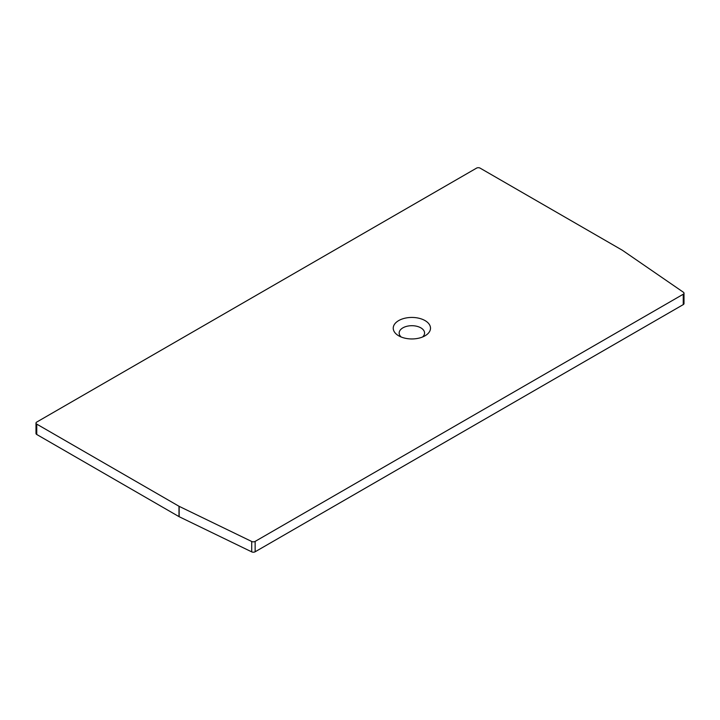 <?xml version="1.0" encoding="UTF-8"?>
<svg xmlns="http://www.w3.org/2000/svg" width="720" height="720" viewBox="0 0 720 720"><rect width="100%" height="100%" fill="white"/><g stroke="black" fill="none" stroke-linecap="round" stroke-linejoin="round"><path stroke-width="1.08" d="M480.123 168.138A2.538 1.467 0 0 0 476.532 168.138L36.747 422.055A2.538 1.467 0 0 0 36 423.09A2.538 1.467 0 0 0 36.747 424.125L178.992 506.25L178.992 516.618A2.538 1.467 0 0 0 179.154 516.708L251.712 551.862A2.538 1.467 180 0 0 255.141 551.772L683.253 304.605L683.253 294.228A2.538 1.467 0 0 0 684 293.193A2.538 1.467 0 0 0 683.406 292.248L622.521 250.362A2.538 1.467 180 0 0 622.377 250.263L480.123 168.138M178.992 506.25A2.538 1.467 180 0 0 179.154 506.34L251.712 541.485A2.538 1.467 0 0 0 255.141 541.404L683.253 294.228M425.043 335.799L425.043 335.799A18.63 10.755 0 0 0 425.043 320.589A18.63 10.755 0 0 0 398.691 320.589A18.63 10.755 0 0 0 398.691 335.799A18.63 10.755 0 0 0 425.043 335.799M422.541 337.014A12.699 7.335 0 0 0 419.85 327.33A12.699 7.335 0 0 0 402.885 327.852A12.699 7.335 180 0 0 401.193 337.014M36.747 424.125L36.747 434.493A2.538 1.467 180 0 1 36 433.458L36 423.09M36.747 434.493L178.992 516.618M684 293.193L684 303.561A2.538 1.467 180 0 1 683.253 304.605M179.154 506.34L179.154 516.708M251.712 541.485L251.712 551.862M255.141 541.404L255.141 551.772"/></g></svg>
